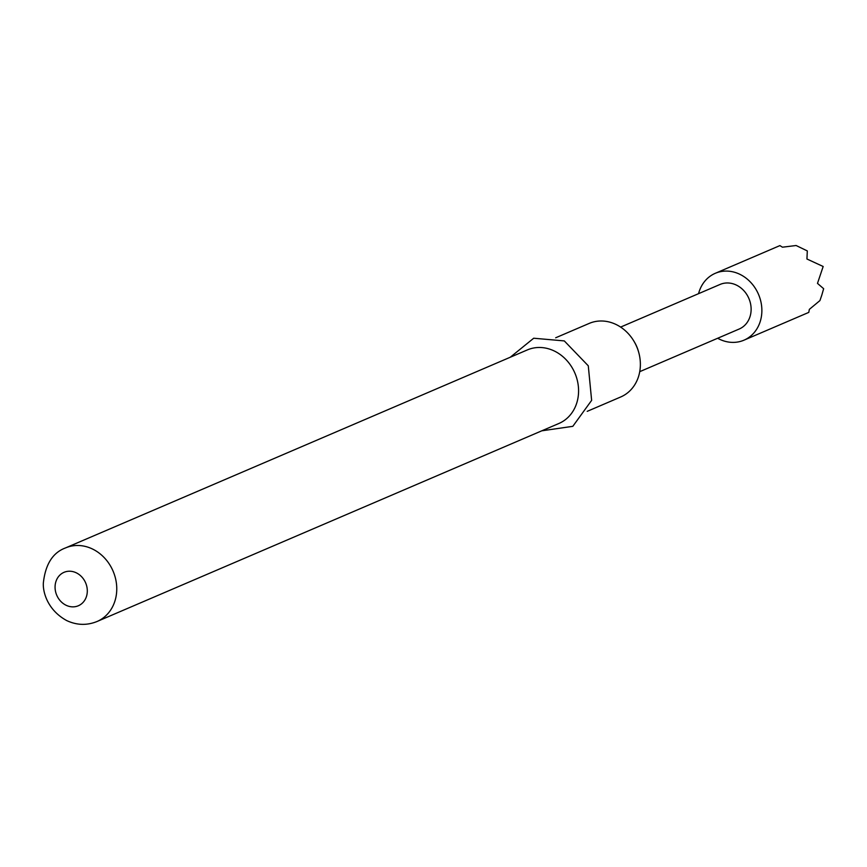 <?xml version="1.0" encoding="UTF-8"?>
<svg xmlns="http://www.w3.org/2000/svg" width="867" height="867" viewBox="0 0 867 867"><rect width="100%" height="100%" fill="white"/><g stroke="black" fill="none" stroke-linecap="round" stroke-linejoin="round"><path stroke-width="1.3" d="M698.553 293.675A36.381 31.418 66.8 0 1 699.04 291.973A36.381 31.418 66.8 0 1 715.297 273.3A36.381 31.418 66.8 0 1 750.789 282.458A36.381 31.418 66.8 0 1 760.229 321.505A36.381 31.418 66.8 0 1 743.973 340.178A36.381 31.418 66.8 0 1 717.67 338.26M743.973 340.178L808.781 312.391L809.355 309.356L819.922 300.589L821.808 295.105L823.65 288.7L817.483 283.39L823.173 266.494L806.939 259.005L807.307 250.921L796.112 245.513L782.457 247.193L779.899 245.599L715.297 273.3M620.62 327.087L720.076 284.441A24.254 20.949 66.8 0 1 743.734 290.553A24.254 20.949 66.8 0 1 750.031 316.585A24.254 20.949 66.8 0 1 739.193 329.026L639.738 371.672M587.208 411.348L620.685 396.988A40.023 34.561 -113.2 0 0 638.643 352.121A40.023 34.561 -113.2 0 0 634.026 341.36A40.023 34.561 -113.2 0 0 616.101 324.507A40.023 34.561 -113.2 0 0 589.148 323.434L555.671 337.783M527.342 349.921A40.023 34.561 66.8 0 1 554.306 351.005A40.023 34.561 66.8 0 1 578.495 388.123A40.023 34.561 66.8 0 1 558.879 423.486L97.071 621.487A40.023 34.561 66.8 0 0 116.677 586.125A40.023 34.561 66.8 0 0 92.487 549.006A40.023 34.561 66.8 0 0 65.534 547.922L527.342 349.921M634.026 341.36L634.557 342.248A33.022 28.513 66.8 0 1 638.361 351.124L638.643 352.121M66.098 605.264A18.185 15.714 66.8 0 1 55.889 581.659A18.185 15.714 66.8 0 1 76.274 572.816A18.185 15.714 66.8 0 1 86.483 596.42A18.185 15.714 66.8 0 1 66.098 605.264M541.788 430.812L572.816 426.326L591.63 400.37L588.281 365.809L564.298 340.915L533.704 338.228L510.251 357.258M65.534 547.922C52.789 552.604 45.398 564.298 43.35 582.992C42.754 591.305 46.991 609.794 66.726 620.588C76.838 625.291 86.949 625.584 97.071 621.487"/></g></svg>
